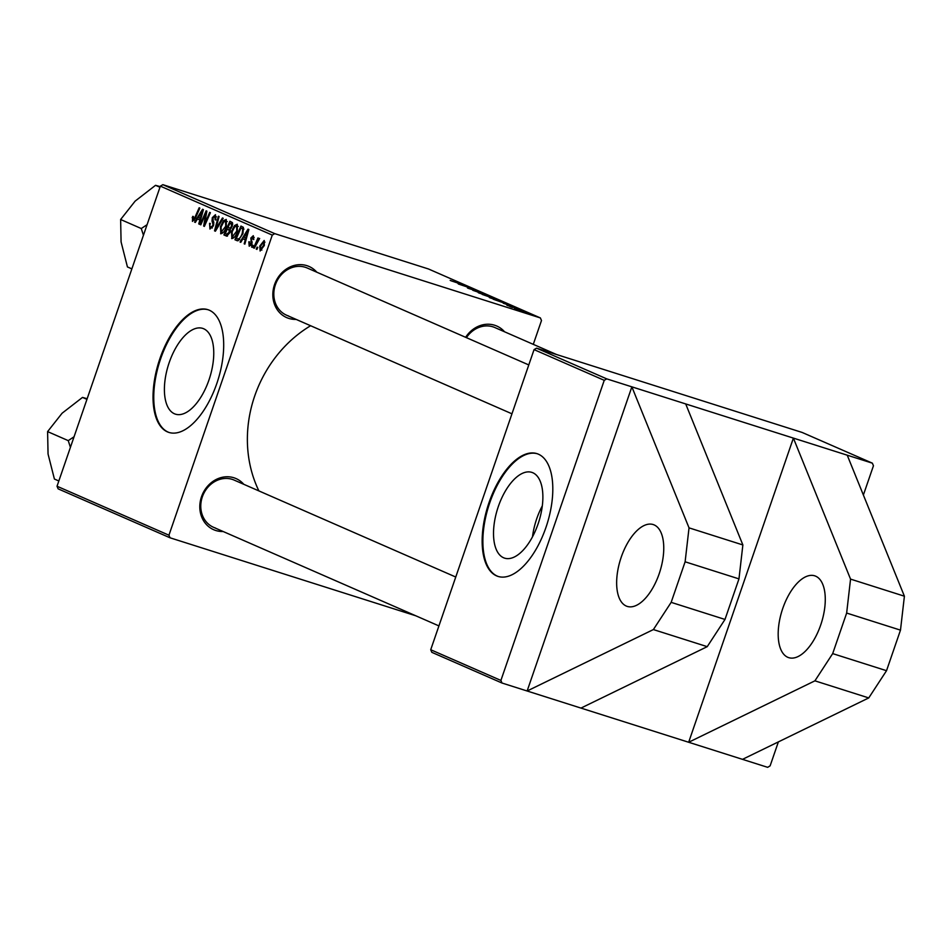<?xml version="1.0" encoding="UTF-8"?>
<svg xmlns="http://www.w3.org/2000/svg" width="952" height="952" viewBox="0 0 952 952"><rect width="100%" height="100%" fill="white"/><g stroke="black" fill="none" stroke-linecap="round" stroke-linejoin="round"><path stroke-width="1.43" d="M654.167 524.921A42.935 20.623 107.6 0 1 659.522 572.747A42.935 20.623 107.6 0 1 627.213 606.4A42.935 20.623 107.6 0 1 626.237 606.031A42.935 20.623 107.6 0 1 620.882 558.205A42.935 20.623 107.6 0 1 653.191 524.552A42.935 20.623 107.6 0 1 654.167 524.921M815.686 576.186A42.935 20.623 107.6 0 1 821.041 624.012A42.935 20.623 107.6 0 1 788.744 657.653A42.935 20.623 107.6 0 1 787.768 657.297A42.935 20.623 107.6 0 1 782.413 609.47A42.935 20.623 107.6 0 1 814.71 575.817A42.935 20.623 107.6 0 1 815.686 576.186M503.572 557.753A44.994 21.61 -72.4 0 0 504.596 558.146A44.994 21.61 -72.4 0 0 538.439 522.874A44.994 21.61 -72.4 0 0 532.834 472.751A44.994 21.61 -72.4 0 0 531.811 472.37A44.994 21.61 -72.4 0 0 497.955 507.63A44.994 21.61 -72.4 0 0 503.572 557.753M496.539 575.853A64.403 30.928 -72.4 0 0 498.003 576.412A64.403 30.928 -72.4 0 0 546.46 525.932A64.403 30.928 -72.4 0 0 538.427 454.199A64.403 30.928 -72.4 0 0 536.964 453.64A64.403 30.928 -72.4 0 0 488.507 504.12A64.403 30.928 -72.4 0 0 496.539 575.853M537.321 453.759A64.403 30.928 -72.4 0 0 489.102 504.727A64.403 30.928 -72.4 0 0 497.253 576.091A64.403 30.928 -72.4 0 0 498.36 576.519M174.442 413.775A44.994 21.61 -72.4 0 0 175.465 414.156A44.994 21.61 -72.4 0 0 209.321 378.896A44.994 21.61 -72.4 0 0 203.716 328.773A44.994 21.61 -72.4 0 0 202.693 328.38A44.994 21.61 -72.4 0 0 168.837 363.652A44.994 21.61 -72.4 0 0 174.442 413.775M167.421 431.875A64.403 30.928 -72.4 0 0 168.885 432.422A64.403 30.928 -72.4 0 0 217.342 381.954A64.403 30.928 -72.4 0 0 209.309 310.209A64.403 30.928 -72.4 0 0 207.845 309.662A64.403 30.928 -72.4 0 0 159.389 360.142A64.403 30.928 -72.4 0 0 167.421 431.875M208.202 309.781A64.403 30.928 -72.4 0 0 159.984 360.737A64.403 30.928 -72.4 0 0 168.135 432.101A64.403 30.928 -72.4 0 0 169.242 432.541M296.155 319.396A27.905 24.443 -66.4 0 1 288.789 318.396A27.905 24.443 -66.4 0 1 274.533 284.624A27.905 24.443 -66.4 0 1 306.937 265.667A27.905 24.443 -66.4 0 1 316.802 272.201M528.788 364.937L307.246 268.012A25.763 22.562 113.6 0 0 305.295 267.286A25.763 22.562 113.6 0 0 275.794 283.672A25.763 22.562 113.6 0 0 286.588 315.219A25.763 22.562 113.6 0 0 288.539 315.945M465.623 337.305A27.905 24.443 -66.4 0 1 494.671 325.251A27.905 24.443 -66.4 0 1 504.536 331.772M556.408 354.465L494.969 327.595A25.763 22.562 113.6 0 0 493.029 326.857A25.763 22.562 113.6 0 0 466.42 337.651M223.125 531.502A27.905 24.443 -66.4 0 1 215.759 530.49A27.905 24.443 -66.4 0 1 201.503 496.73A27.905 24.443 -66.4 0 1 233.906 477.773A27.905 24.443 -66.4 0 1 243.771 484.294M455.758 577.031L234.216 480.117A25.763 22.562 113.6 0 0 232.264 479.38A25.763 22.562 113.6 0 0 202.752 495.766A25.763 22.562 113.6 0 0 213.557 527.313A25.763 22.562 113.6 0 0 215.509 528.051M863.381 495.016L873.448 465.766L872.353 463.16L685.702 403.934L742.869 544.949L738.966 578.887L724.996 619.443L707.229 646.658L580.97 708.086L688.665 742.262L793.385 438.098L850.553 579.113L846.649 613.052L832.679 653.607L814.912 680.835L688.665 742.262L767.633 767.324L770.12 765.86L778.379 741.894M685.702 403.934L631.866 386.845L689.034 527.86L685.119 561.799L671.16 602.354L653.381 629.569L527.134 690.997L631.866 386.845L606.733 378.872L604.246 380.324L534.06 349.622L536.547 348.17L606.733 378.872M500.907 680.43L502.002 683.024L431.815 652.322L430.72 649.728L500.907 680.43L604.246 380.324M580.97 708.086L502.002 683.024M254.279 248.222L253.577 247.925L257.944 237.952L258.647 238.262L257.742 240.32L259.658 238.488L254.279 248.222M252.28 247.353L251.59 247.056L252.435 245.08L253.137 245.39L252.28 247.353M237.381 240.785L234.954 239.773L240.963 226.064L243.403 227.35L242.927 233.609L238.095 240.761L236.917 240.63L238.095 240.761M231.895 238.619L231.479 231.407L234.561 225.517L237.262 224.244L237.381 231.562C235.846 236.072 233.93 238.405 231.645 238.535L231.788 238.595M220.864 233.787L220.447 226.576L223.518 220.685L226.231 219.412L226.35 226.731C224.803 231.253 222.899 233.573 220.614 233.704L220.757 233.764M210.57 227.409L212.736 225.624L212.986 224.303L212.022 221.102L212.308 217.651L215.461 214.7L215.878 219.971L215.128 219.817L214.866 216.354L213.022 217.865L213.474 225.791L209.952 229.051L209.559 223.339L210.297 223.47L209.761 225.636L210.57 227.409L212.355 227.98L210.797 227.48M214.866 216.354L216.485 216.854L214.866 216.354M193.054 219.745L194.886 217.472L199.146 207.774L199.837 208.083L195.434 218.127L192.447 221.388L192.673 216.39L193.423 216.509L193.054 219.745L194.386 220.174L193.137 219.769M415.798 615.789L170.039 537.797L58.12 488.84L57.025 486.234L168.944 535.202L272.272 235.096L160.352 186.14L162.851 184.676L274.771 233.645L272.272 235.096M57.025 486.234L160.352 186.14M195.339 222.447L194.589 222.113L202.562 209.273L203.407 209.642L199.432 224.232L198.742 223.922L199.849 219.96L197.492 218.924L195.339 222.447M200.812 224.839L200.11 224.529L206.144 210.832L206.87 211.154L204.62 224.029L209.69 212.391L210.392 212.689L204.382 226.397L203.657 226.076L205.882 213.212L200.812 224.839M215.402 231.217L214.521 230.836L218.401 216.199L219.091 216.497L215.771 229.051L222.447 217.972L223.196 218.294L215.402 231.217M226.755 236.167L223.91 234.942L229.92 221.245L232.466 222.625L232.264 226.231L230.158 229.301L230.003 232.526L226.671 236.144M240.785 242.32L240.035 241.998L248.008 229.146L248.853 229.515L244.866 244.105L244.176 243.807L245.283 239.845L242.927 238.809L240.785 242.32M249.686 244.95L251.304 242.796L250.84 238.012L253.291 235.703L253.791 239.523L253.03 239.404L252.815 236.977L251.387 238.952L251.863 243.938L249.21 246.223L248.829 241.808L249.591 241.927L249.686 244.95L251.126 245.402L249.829 244.985M252.815 236.977L254.172 237.417L252.815 236.977M256.933 249.388L256.255 249.091L257.088 247.127L257.802 247.437L256.933 249.388M260.158 250.995L259.753 246.104L264.204 240.475L264.335 245.497L260.086 250.971M498.241 299.999L482.164 294.406L498.289 299.999M509.189 304.818L493.195 299.225L509.296 304.818M507.356 305.449L517.222 308.627L506.833 305.175M515.163 308.079L516.043 308.246M512.485 307.448L509.832 306.508L512.485 307.448M516.531 308.995L523.719 311.506L516.531 308.995M450.593 280.614L465.766 285.719L450.177 280.388M452.902 281.268L452.069 281.185M457.829 283.351L469.324 287.278L457.829 283.351M533.287 344.35L541.486 320.538L540.391 317.932L428.471 268.976L162.851 184.676M540.391 317.932L274.771 233.645M518.126 310.162L528.134 313.398L517.709 309.935M517.138 309.483L514.496 308.543L517.138 309.483M489.114 295.941L472.775 290.289L489.114 295.941M468.098 288.266L481.486 292.573L467.432 287.92M481.414 292.764L482.045 292.883M478.963 291.955L479.986 292.097M467.432 287.04L458.364 283.993L467.432 287.04M503.263 303.224L514.77 307.163L503.263 303.224M489.792 297.762L503.287 302.117L489.268 297.476M503.215 302.308L503.81 302.403M478.761 292.93L492.243 297.286L478.237 292.645M492.184 297.476L492.779 297.571M430.72 649.728L534.06 349.622M872.353 463.16L802.167 432.458L536.547 348.17M258.908 490.923A120.214 105.315 -66.4 0 1 310.614 325.727M168.944 535.202L170.039 537.797M526.956 313.018L519.28 310.519L527.111 313.256M464.314 285.564L459.673 283.982L464.314 285.564M509.76 305.437L505.119 303.855L509.76 305.437M505.976 303.486L495.492 300.058L505.976 303.486M498.991 300.582L491.315 298.25L498.991 300.582M494.945 298.666L490.673 297.262L494.945 298.666M489.078 296.738L484.461 295.227L489.078 296.738M487.959 295.751L480.272 293.418L487.959 295.751M195.386 222.363L194.589 222.113M199.456 224.16L198.742 223.922M200.539 220.174L199.849 219.96M200.61 219.912L197.492 218.924M200.812 213.629L198.444 217.437L200.325 218.258L202.359 210.963L200.812 213.629M202.99 211.165L202.359 210.963M201.003 218.472L200.325 218.258M192.887 217.889L192.161 217.663M193.375 216.616L192.673 216.39M200.848 224.767L200.11 224.529M205.323 224.255L204.62 224.029M206.905 220.65L206.156 220.412M204.418 226.314L203.657 226.076M205.822 217.556L205.085 217.318M206.501 213.415L205.882 213.212M210.273 223.565L209.559 223.339M213.45 225.85L212.736 225.624M213.819 224.565L212.986 224.303M213.676 221.626L212.022 221.102M213.022 217.877L212.308 217.651M215.961 219.722L215.247 219.495M215.461 231.134L214.521 230.836M216.568 229.301L215.771 229.051M221.161 226.802L220.447 226.576M224.815 221.102L223.518 220.685M226.421 226.505L225.707 226.279L225.553 221.031L227.278 221.578L225.636 221.054L223.684 222.018L221.114 226.945L221.233 232.074L223.089 232.669L221.388 232.121M221.233 232.074L225.707 226.279M227.492 236.072L223.91 234.942M229.92 223.149L228.052 227.421L229.17 227.909L230.491 227.814L231.562 225.993L231.098 223.66L229.92 223.149L232.74 224.041M232.728 224.184L231.098 223.66M232.276 226.219L231.562 225.993M231.407 228.099L229.17 227.909M227.35 229.015L225.315 233.645L226.612 234.216L229.325 232.181L228.813 229.658L227.35 229.015L230.372 229.979M230.396 230.158L228.813 229.658M230.039 232.407L229.325 232.181M232.205 231.633L231.479 231.407M235.846 225.933L234.561 225.517M237.453 231.324L236.75 231.098L236.596 225.862L238.309 226.409L236.667 225.886L234.727 226.85L232.145 231.776L232.264 236.905L234.121 237.488L232.419 236.953M232.264 236.905L236.75 231.098M240.832 242.248L240.035 241.998M244.89 244.033L244.176 243.807M245.973 240.059L245.283 239.845M246.044 239.797L242.927 238.809M246.247 233.502L243.879 237.31L245.759 238.143L247.794 230.848L246.247 233.502M248.436 231.05L247.794 230.848M246.437 238.357L245.759 238.143M238.071 240.761L234.954 239.773M243.843 228.896L240.951 227.98L236.358 238.476L239.666 239.654M243.843 229.384L240.951 227.98M242.986 233.442L242.272 233.216L242.748 229.039M237.238 238.857C239.19 239.297 240.868 237.417 242.272 233.216M249.483 242.236L248.769 241.998M249.543 242.046L248.829 241.808M251.852 243.986L251.138 243.76M252.101 243.046L251.304 242.796M251.554 238.238L250.84 238.012M252.316 247.282L251.59 247.056M256.969 249.317L256.255 249.091M254.315 248.151L253.577 247.925M260.479 246.33L259.753 246.104M263.728 241.76L260.503 246.247L260.431 249.65L263.644 245.188L263.728 241.76L264.977 242.153M264.358 245.414L263.644 245.188M261.871 250.102L260.431 249.65M542.319 505.857A44.994 21.61 -72.4 0 0 532.489 536.845M847.232 455.187L904.4 596.202L900.485 630.141L886.526 670.696L868.748 697.923L742.5 759.351M868.748 697.923L814.912 680.835M886.526 670.696L832.679 653.607M904.4 596.202L850.553 579.113M900.485 630.141L846.649 613.052M671.16 602.354L724.996 619.443M653.381 629.569L707.229 646.658M685.119 561.799L738.966 578.887M689.034 527.86L742.869 544.949M86.941 399.352L82.503 397.412L87.156 398.721M74.054 436.766L68.246 440.633L47.6 431.601L62.106 413.216L82.503 397.412M68.246 440.633L70.412 447.345M58.834 480.974L54.407 479.034L48.052 454.033L47.6 431.601M159.972 187.258L155.533 185.319L160.186 186.616M147.084 224.672L141.277 228.54L120.63 219.507L135.136 201.122L155.533 185.319M141.277 228.54L143.443 235.251M131.864 268.869L127.437 266.941L121.082 241.927L120.63 219.507M202.002 214.795L201.312 214.581M195.624 217.71L194.886 217.472M213.986 222.958L212.498 222.494M218.151 226.671L217.33 226.409M247.437 234.68L246.758 234.466M243.843 229.015L241.963 228.409M252.161 241.903L250.983 241.534M213.557 527.313L438.92 625.904M511.95 413.811L286.588 315.219"/></g></svg>
